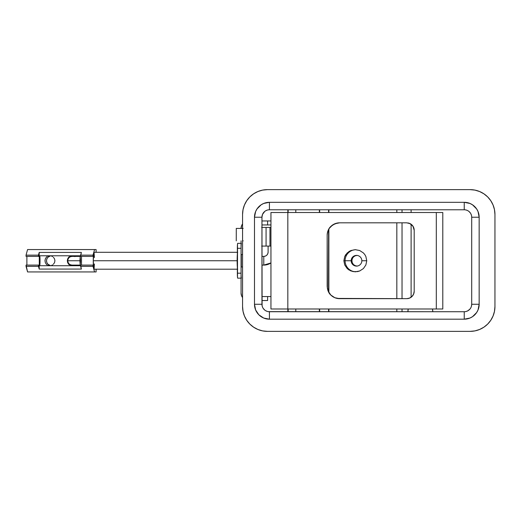 <?xml version="1.0" encoding="UTF-8"?>
<svg xmlns="http://www.w3.org/2000/svg" width="521" height="521" viewBox="0 0 521 521"><rect width="100%" height="100%" fill="white"/><g stroke="black" fill="none" stroke-linecap="round" stroke-linejoin="round"><path stroke-width="0.78" d="M361.841 260.747A5.347 5.334 -90 0 0 356.507 255.401A5.347 5.334 -90 0 0 351.174 260.747L345.071 260.747A11.065 11.039 90 0 1 355.719 249.689A11.065 11.039 -90 0 0 345.071 260.747L343.867 260.747L344.739 256.514L347.22 252.926L350.933 250.523L355.309 249.683L359.685 250.523L363.397 252.926L364.817 254.6L365.872 256.514L366.745 260.747L361.841 260.747A5.347 5.334 90 0 1 356.507 266.094A5.347 5.334 90 0 1 351.174 260.747A5.347 5.334 90 0 1 356.507 255.401A5.347 5.334 90 0 1 361.841 260.747L366.745 260.747L365.872 256.514L364.817 254.6L363.397 252.926L359.685 250.523L355.309 249.683L350.933 250.523L348.953 251.545L345.794 254.6L344.739 256.514L343.867 260.747L344.739 264.981L347.22 268.575L348.953 269.95L353.075 271.604L357.536 271.604L359.685 270.972L363.397 268.575L365.872 264.981L366.745 260.747L365.872 264.981L363.397 268.575L359.685 270.972L355.309 271.812L350.933 270.972L347.22 268.575L344.739 264.981L343.867 260.747L345.071 260.747A11.065 11.039 -90 0 0 355.713 271.806A11.065 11.039 90 0 1 345.071 260.747L351.174 260.747A5.347 5.334 -90 0 0 356.507 266.094A5.347 5.334 -90 0 0 361.841 260.747M355.902 265.99L353.173 264.531L352.014 262.792L351.61 260.747A5.347 5.334 -90 0 0 356.729 266.088A5.347 5.334 90 0 1 351.61 260.747A5.347 5.334 90 0 1 356.729 255.407A5.347 5.334 -90 0 0 351.61 260.747L352.509 257.778L353.98 256.306L355.902 255.505M328.868 311.727L328.868 308.992L328.868 311.727M328.868 292.522L328.868 228.973L328.868 292.522M328.868 212.509L328.868 209.774L328.868 212.509M396.833 209.774L396.833 212.509L396.833 209.774M396.833 222.825L396.833 298.67L396.833 222.825M396.833 308.992L396.833 311.727L396.833 308.992M264.857 211.324L262.519 214.378L261.952 217.231A7.457 7.457 0 0 1 269.416 209.774L464.237 209.774A7.457 7.457 0 0 1 471.7 217.231L471.7 304.264A7.457 7.457 0 0 1 464.237 311.727L465.54 311.61M268.191 311.623L464.237 311.727A7.457 7.457 0 0 0 471.7 304.264L479.157 304.264L478.024 309.975L476.643 312.554L472.527 316.67L469.949 318.051L464.237 319.184L269.416 319.184L263.704 318.051L258.865 314.814L255.629 309.975L254.495 304.264L254.495 217.231L255.629 211.526L257.009 208.947L261.125 204.825L263.704 203.45L269.416 202.311L464.237 202.311L469.949 203.45L472.527 204.825L476.643 208.947L478.024 211.526L479.157 217.231L479.157 304.264L479.157 217.231L471.7 217.231A7.457 7.457 0 0 0 464.237 209.774L464.237 202.311L269.416 202.311L269.416 209.774L268.191 209.872M262.096 305.703L262.519 307.11M262.096 305.723L261.952 217.231L254.495 217.231A14.92 14.92 0 0 1 269.416 202.311L269.416 209.774L464.237 209.774L464.237 202.311A14.92 14.92 0 0 1 479.157 217.231L471.7 217.231L471.7 304.264L479.157 304.264A14.92 14.92 0 0 1 464.237 319.184L464.237 311.727L464.237 319.184L269.416 319.184A14.92 14.92 0 0 1 254.495 304.264L261.952 304.264L261.952 217.231L254.495 217.231L254.495 304.264L261.952 304.264A7.457 7.457 0 0 0 269.416 311.727A7.457 7.457 0 0 1 261.952 304.264M267.423 189.631L262.571 190.106L257.908 191.526L253.61 193.825L249.839 196.912L246.752 200.683L244.453 204.981L243.033 209.644L242.558 214.496L242.558 306.504L243.033 311.356L244.453 316.019L246.752 320.317L249.839 324.088L253.61 327.175L257.908 329.474L262.571 330.894L267.423 331.369L470.085 331.369L474.937 330.894L479.6 329.474L483.898 327.175L487.669 324.088L490.762 320.317L493.055 316.019L494.475 311.356L494.95 306.504L494.95 214.496L494.475 209.644L493.055 204.981L490.762 200.683L487.669 196.912L483.898 193.825L479.6 191.526L474.937 190.106L470.085 189.631L267.423 189.631L470.085 189.631A24.865 24.865 0 0 1 494.95 214.496L494.95 306.504A24.865 24.865 0 0 1 470.085 331.369L267.423 331.369A24.865 24.865 0 0 1 242.558 306.504L242.558 214.496A24.865 24.865 0 0 1 267.423 189.631M249.839 196.912L253.61 193.825M474.937 190.106L479.6 191.526L483.898 193.825L487.669 196.912L490.762 200.683M493.055 204.981L494.475 209.644M487.669 324.088L483.898 327.175M262.571 330.894L257.908 329.474L253.61 327.175L249.839 324.088L246.752 320.317M244.453 316.019L243.033 311.356M328.595 209.774L328.595 212.509L328.595 209.774M328.595 229.468L328.595 292.027L328.595 229.468M328.595 308.992L328.595 311.727L328.595 308.992M402.036 311.727L402.036 308.992L402.036 311.727M402.036 298.67L402.036 222.825L402.036 298.67M402.036 212.509L402.036 209.774L402.036 212.509M411.108 209.774L411.108 212.509L411.108 209.774M411.108 224.245L411.108 297.257L411.108 224.245M408.223 308.992L407.917 311.727A12.432 12.432 0 0 1 408.223 308.992L408.145 309.376M432.586 309.526L432.482 308.992A12.432 12.432 0 0 1 432.782 311.727L432.482 308.992M470.007 308.999L467.943 310.737L466.249 311.447M471.642 216.293L471.7 217.231M467.949 210.758L469.03 211.513L467.949 210.758M471.459 306.14L471.7 304.264M265.586 310.666L267.325 311.428M263.196 308.386L264.857 310.171M267.325 210.074L265.586 210.829M466.777 210.217L465.54 209.885M470.47 213.128L469.03 211.513M471.459 215.355L470.847 213.766M269.416 209.774A7.457 7.457 0 0 0 261.952 217.231M269.416 311.727L269.416 319.184L269.416 311.727L464.237 311.727M328.595 264.225L328.595 262.376M328.595 258.266L328.595 256.143M261.952 246.075L270.953 246.075L270.953 308.992L442.791 308.992L442.791 212.509L270.953 212.509L270.953 308.992L287.833 308.992L287.833 212.509L287.833 308.992L436.305 308.992L436.305 212.509L442.791 212.509L442.791 308.992L436.305 308.992L436.305 212.509L270.953 212.509L270.953 227.43L269.969 227.43L269.969 246.075L270.953 246.075L270.953 227.43L269.969 227.43L269.969 246.075L266.068 246.075L266.068 227.43L269.969 227.43L261.952 227.43M412.482 295.967L409.591 298.103L406.738 298.67L337.172 298.429L334.84 297.725L330.802 295.029L328.113 291.005L327.162 286.237L327.162 235.264L327.403 232.835L329.252 228.361L332.678 224.929L337.159 223.066L339.594 222.825L406.738 222.825L410.222 223.691M408.19 222.968L408.855 223.138M414.052 228.823L414.195 230.289A7.457 7.457 0 0 0 409.584 223.392L412.932 226.127L414.195 230.289L414.195 291.213L413.622 294.072L412.007 296.488L409.591 298.103L406.738 298.67L339.594 298.67L334.84 297.725L330.809 295.029A12.432 12.432 0 0 0 339.594 298.67M412.033 225.033L412.476 225.528M412.958 226.166L413.296 226.739M413.863 293.408L413.628 294.065A7.457 7.457 0 0 0 414.195 291.213L413.622 294.072L412.007 296.488M328.113 291.005L327.716 289.897M327.403 288.673L327.162 235.264C327.514 231.155 328.731 228.231 330.802 226.472L334.827 223.776L339.594 222.825L406.738 222.825L409.584 223.392L412 225.007L413.622 227.423L414.195 230.289L414.195 291.213M332.698 296.579L330.809 295.029C328.731 293.277 327.52 290.347 327.162 286.237M337.172 298.429L334.84 297.725M337.159 223.066L339.594 222.825A12.432 12.432 0 0 0 329.272 228.335M329.252 228.361L330.802 226.472M327.403 232.841L328.113 230.503M261.64 246.075L266.068 246.075L266.068 227.43L261.64 227.43M329.239 228.387A12.432 12.432 0 0 0 328.119 230.477M328.1 230.529A12.432 12.432 0 0 0 327.162 235.264M406.738 298.67L408.19 298.526A7.457 7.457 0 0 0 412.925 295.374M412.951 295.335A7.457 7.457 0 0 0 413.622 294.072M241.067 228.419L241.633 225.567L242.558 223.945A7.457 7.444 90 0 0 241.067 228.419M288.146 212.509L288.146 209.774L288.146 212.509M267.612 296.553L261.952 296.553L267.612 296.553L267.612 300.532L261.952 300.532L267.612 300.532L267.612 296.553L270.953 296.553M261.952 224.942L270.953 224.942L261.952 224.942M267.612 220.963L267.612 224.942L267.612 220.963L261.952 220.963L270.953 220.963M287.866 212.509L287.866 209.774L287.866 212.509M295.798 209.774L295.798 212.509L295.798 209.774M319.64 212.509L319.64 209.774L319.64 212.509M319.36 212.509L319.36 209.774L319.36 212.509M357.217 266.094L355.179 265.69L353.446 264.531L352.294 262.792L351.89 260.747L352.294 258.703L353.446 256.97L355.179 255.811L357.217 255.401M319.64 308.992L319.64 311.727L319.64 308.992M319.36 311.727L319.36 308.992L319.36 311.727M295.798 308.992L295.798 311.727L295.798 308.992M288.146 308.992L288.146 311.727L288.146 308.992M287.866 311.727L287.866 308.992L287.866 311.727M241.067 266.967L241.067 293.076L241.067 266.967L242.558 266.967L241.067 266.967M242.558 297.556L241.633 295.928L241.067 293.076A7.457 7.444 90 0 0 242.558 297.556M352.509 257.778L351.61 260.747L352.509 263.717M356.865 255.414A5.347 5.334 -90 0 0 351.89 260.747A5.347 5.334 -90 0 0 356.865 266.081M243.203 240.858L242.558 240.858M243.203 228.419L236.28 228.419L236.26 240.858M242.558 228.419L236.26 228.419M242.558 254.535L241.067 254.535L241.067 240.858L241.067 254.535L242.558 254.535M270.953 262.942A13.058 13.025 90 0 1 263.776 265.098L263.776 256.397L263.776 265.098L261.952 265.098L263.776 265.098A13.058 13.025 -90 0 0 270.953 262.942L263.776 265.098L263.776 256.397L263.776 265.098M80.214 265.098L79.908 260.747L67.769 260.747L79.908 260.747L80.214 265.098L80.521 260.747L80.214 265.098L80.625 265.098L72.119 265.098C69.475 264.844 68.03 263.392 67.769 260.747C68.03 258.103 69.475 256.658 72.119 256.397L80.625 256.397L80.214 256.397L79.908 260.747L80.214 256.397L80.521 260.747L80.214 256.397M261.952 256.397L263.776 256.397L261.952 256.397M237.348 267.175A8.453 0.593 -90 0 1 237.14 260.747L93.266 260.747A8.453 0.593 90 0 0 93.858 269.201L93.975 269.038M93.975 252.457L93.858 252.294A8.453 0.593 90 0 0 93.266 260.747L237.14 260.747A8.453 0.593 -90 0 1 237.348 254.32M94.405 257.511L94.086 252.939M237.732 252.294L93.858 252.294L93.266 260.747L93.858 269.201L237.732 269.201M94.086 268.562L94.405 263.984M237.4 253.72L237.4 267.781M268.12 252.047L268.107 252.047A4.35 4.344 90 0 1 263.776 256.397C266.4 256.143 267.846 254.691 268.107 252.047L268.107 246.075M241.073 247.345L241.073 274.15M241.308 266.967L241.308 254.535A9.945 0.697 90 0 0 241.308 266.967M241.412 278.155A4.976 0.345 -90 0 1 241.067 273.18L241.067 248.315L237.348 248.315A4.976 0.345 90 0 1 237.693 243.34L241.067 243.34L237.693 243.34L237.504 244.18L237.504 277.315L237.693 278.155L241.067 278.155L237.693 278.155A4.976 0.345 90 0 1 237.348 273.18L237.348 248.315L241.067 248.315A4.976 0.345 -90 0 1 241.412 243.34M241.067 273.18L237.348 273.18L241.067 273.18M71.038 255.87L70.172 256.156L71.038 255.87M69.371 256.612L68.674 257.231L69.371 256.612M67.671 258.846L68.674 257.231L67.671 258.846L67.32 260.747L67.671 258.846M67.671 262.649L67.32 260.747L67.671 262.649L68.674 264.264L67.671 262.649M69.371 264.883L68.674 264.264L69.371 264.883M71.038 265.625L70.172 265.345L71.038 265.625M71.032 256.612L72.894 255.857A4.976 4.963 -90 0 0 71.227 256.488M71.227 265.007A4.976 4.963 -90 0 0 72.894 265.638L71.032 264.883M48.713 255.87L47.847 256.156L48.713 255.87M47.046 256.612L46.349 257.231L47.046 256.612M45.347 258.846L46.349 257.231L45.347 258.846L44.995 260.747L45.347 258.846M45.347 262.649L44.995 260.747L45.347 262.649L46.349 264.264L45.347 262.649M47.046 264.883L46.349 264.264L47.046 264.883M48.713 265.625L47.847 265.345L48.713 265.625M50.57 255.857A4.976 4.963 -90 0 0 50.57 265.638L47.952 264.264L46.877 262.649L46.499 260.747L46.877 258.846L47.952 257.231L50.57 255.857M72.973 255.87L71.937 255.778L72.973 255.87M74.887 256.612L73.969 256.156L74.887 256.612M73.969 265.345L72.973 265.625L73.969 265.345M71.937 265.723L72.973 265.625L71.937 265.723M50.648 255.87L49.612 255.778L50.648 255.87M52.562 256.612L51.644 256.156L52.562 256.612M54.516 258.846L53.363 257.231L54.516 258.846L54.92 260.747L54.516 258.846M54.516 262.649L54.92 260.747L54.516 262.649L53.363 264.264L54.516 262.649M52.562 264.883L51.644 265.345L52.562 264.883M50.648 265.625L49.612 265.723L50.648 265.625M81.367 269.077L39.199 269.077L39.199 265.723L80.625 265.723L39.199 265.723L39.199 269.077L38.45 266.342L26.05 266.342L26.05 265.098L38.45 265.098L26.05 265.098L27.574 271.936L26.05 266.342L38.45 266.342L38.45 265.098L39.199 269.077L81.367 269.077L80.625 265.098L93.025 265.098L93.025 266.342L80.625 266.342L81.367 269.077M39.199 255.778L39.199 252.418L81.367 252.418L80.625 255.153L93.025 255.153L93.637 252.913L93.025 256.397L93.025 255.153L80.625 255.153L80.625 256.397L81.367 252.418L39.199 252.418L39.199 255.778L80.625 255.778L39.199 255.778M39.283 256.397L39.283 265.098L38.45 265.098L39.283 265.098L39.453 264.368L39.453 257.133L39.283 256.397L38.45 256.397L39.283 256.397M26.884 265.098L26.884 256.397L26.884 265.098M26.05 256.397L38.45 256.397L26.05 256.397L26.05 255.153L38.45 255.153L38.45 256.397L39.199 252.418L38.45 255.153L26.05 255.153L26.05 256.397M27.574 249.559L26.05 255.153L27.574 249.559L96.111 249.559L96.111 252.294L96.111 249.559L27.574 249.559M96.111 271.936L96.111 269.201L96.111 271.936L94.548 271.936L93.793 269.149L94.548 271.936L27.574 271.936L96.111 271.936M93.35 256.397L80.625 256.397L93.35 256.397M93.793 252.353L94.548 249.559L93.793 252.353M93.637 268.582L93.025 266.342L93.35 265.098L80.625 265.098L80.625 266.342L93.025 266.342L93.637 268.582M81.517 265.02L81.517 256.482M39.687 255.778L40.032 260.747L39.687 265.723A4.976 0.345 90 0 0 40.032 260.747A4.976 0.345 90 0 0 39.687 255.778"/></g></svg>
